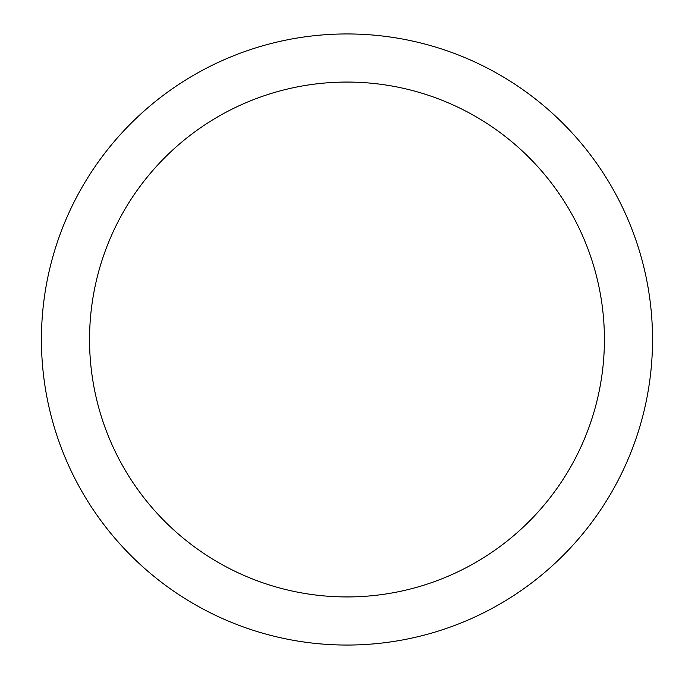 <?xml version="1.0" encoding="UTF-8"?>
<svg xmlns="http://www.w3.org/2000/svg" width="679" height="679" viewBox="0 0 679 679"><rect width="100%" height="100%" fill="white"/><g stroke="black" fill="none" stroke-linecap="round" stroke-linejoin="round"><path stroke-width="1.02" d="M346.977 645.05A305.55 305.55 0 0 1 41.427 339.5A305.55 305.55 0 0 1 346.977 33.95A305.55 305.55 0 0 1 652.527 339.5A305.55 305.55 0 0 1 346.977 645.05M346.977 82.066A257.434 257.434 0 0 1 604.412 339.5A257.434 257.434 0 0 1 346.977 596.934A257.434 257.434 0 0 1 89.543 339.5A257.434 257.434 0 0 1 346.977 82.066"/></g></svg>
